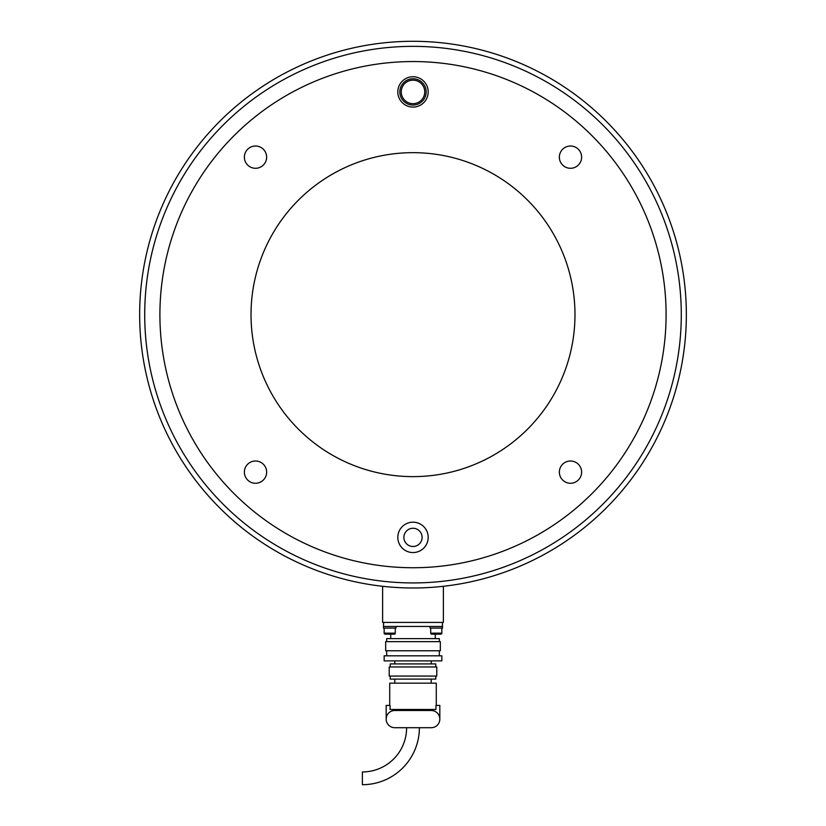 <?xml version="1.0" encoding="UTF-8"?>
<svg xmlns="http://www.w3.org/2000/svg" width="826" height="826" viewBox="0 0 826 826"><rect width="100%" height="100%" fill="white"/><g stroke="black" fill="none" stroke-linecap="round" stroke-linejoin="round"><path stroke-width="1.24" d="M446.205 585.964A273.344 273.344 0 0 1 443.376 586.295L443.376 622.412L382.624 622.412L382.624 586.295A273.344 273.344 0 0 1 379.795 585.964M413 587.988A273.344 273.344 0 0 1 139.656 314.644A273.344 273.344 0 0 1 413 41.3A273.344 273.344 0 0 1 686.344 314.644A273.344 273.344 0 0 1 413 587.988M413 582.929A268.285 268.285 0 0 1 144.715 314.644A268.285 268.285 0 0 1 413 46.359A268.285 268.285 0 0 1 681.285 314.644A268.285 268.285 0 0 1 413 582.929M574.979 314.644A161.979 161.979 0 0 0 413 152.665A161.979 161.979 0 0 0 251.021 314.644A161.979 161.979 0 0 0 413 476.633A161.979 161.979 0 0 0 574.979 314.644M666.097 314.644A253.097 253.097 0 0 0 413 61.547A253.097 253.097 0 0 0 159.903 314.644A253.097 253.097 0 0 0 413 567.741A253.097 253.097 0 0 0 666.097 314.644M570.487 483.272A11.141 11.141 0 0 1 559.357 472.142A11.141 11.141 0 0 1 570.487 461.001A11.141 11.141 0 0 1 581.628 472.142A11.141 11.141 0 0 1 570.487 483.272M413 546.482A9.107 9.107 0 0 1 403.893 537.375A9.107 9.107 0 0 1 413 528.258A9.107 9.107 0 0 1 422.107 537.375A9.107 9.107 0 0 1 413 546.482M413 552.563A15.188 15.188 0 0 1 397.812 537.375A15.188 15.188 0 0 1 413 522.187A15.188 15.188 0 0 1 428.188 537.375A15.188 15.188 0 0 1 413 552.563M244.372 472.142A11.141 11.141 0 0 1 255.513 461.001A11.141 11.141 0 0 1 266.643 472.142A11.141 11.141 0 0 1 255.513 483.272A11.141 11.141 0 0 1 244.372 472.142M255.513 146.016A11.141 11.141 0 0 1 266.643 157.157A11.141 11.141 0 0 1 255.513 168.287A11.141 11.141 0 0 1 244.372 157.157A11.141 11.141 0 0 1 255.513 146.016M581.628 157.157A11.141 11.141 0 0 1 570.487 168.287A11.141 11.141 0 0 1 559.357 157.157A11.141 11.141 0 0 1 570.487 146.016A11.141 11.141 0 0 1 581.628 157.157M413 76.735A15.188 15.188 0 0 1 428.188 91.923A15.188 15.188 0 0 1 413 107.101A15.188 15.188 0 0 1 397.812 91.923A15.188 15.188 0 0 1 413 76.735M426.164 91.923A13.164 13.164 0 0 0 413 78.759A13.164 13.164 0 0 0 399.836 91.923A13.164 13.164 0 0 0 413 105.078A13.164 13.164 0 0 0 426.164 91.923M395.282 628.08L395.282 633.15A1.012 1.012 0 0 1 394.27 634.162L385.164 634.162A1.012 1.012 0 0 1 384.152 633.15A1.012 1.012 0 0 0 385.164 634.162L390.729 634.162L390.729 638.612M435.271 638.612L435.271 634.162L440.836 634.162A1.012 1.012 0 0 0 441.848 633.15L430.718 633.15A1.012 1.012 0 0 0 431.73 634.162L440.836 634.162M389.717 626.459L395.995 626.459L395.995 628.08L383.44 628.08L383.636 622.412M442.364 622.412L442.56 628.08L430.005 628.08L430.005 626.459L436.283 626.459M406.619 727.706A44.243 44.243 0 0 1 362.377 771.949L362.377 784.7A56.994 56.994 0 0 0 419.381 727.706M439.318 641.647L439.318 638.612L386.682 638.612L386.682 641.647M385.67 641.647L385.67 650.764L440.33 650.764L440.33 641.647L385.67 641.647M386.682 650.764L386.682 655.823M439.318 650.764L439.318 655.823M384.152 655.823L384.152 660.883L441.848 660.883L441.848 655.823L384.152 655.823M394.776 660.883L394.776 663.918M431.224 660.883L431.224 663.918M435.777 666.954L435.777 663.918L390.223 663.918L390.223 666.954M389.211 666.954L389.211 676.071L436.789 676.071L436.789 666.954L389.211 666.954M390.223 676.071L390.223 679.106L435.777 679.106L435.777 676.071M394.776 679.106L394.776 683.154M431.224 679.106L431.224 683.154M436.283 705.425L436.283 683.154L389.717 683.154L389.717 705.425M439.824 719.095L439.824 705.425L435.932 705.425L435.932 709.482L390.068 709.482L390.068 705.425L386.176 705.425L386.176 719.095M442.364 626.459L383.636 626.459M394.776 710.494L431.224 710.494A8.601 8.601 0 0 1 439.824 719.095A8.601 8.601 0 0 1 431.224 727.706L394.776 727.706A8.601 8.601 0 0 1 386.176 719.095A8.601 8.601 0 0 1 394.776 710.494M413 78.759A13.164 13.164 0 0 0 399.836 91.923A13.164 13.164 0 0 0 413 105.078M401.26 91.923A11.74 11.74 0 0 1 413 80.174A11.74 11.74 0 0 1 424.74 91.923A11.74 11.74 0 0 1 413 103.663A11.74 11.74 0 0 1 401.26 91.923M395.282 633.15L384.152 633.15L384.152 628.08M430.718 628.08L430.718 633.15M441.848 628.08L441.848 633.15"/></g></svg>
